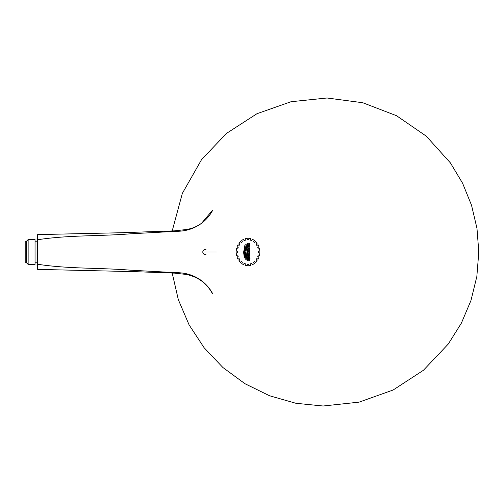 <?xml version="1.0" encoding="UTF-8"?>
<svg xmlns="http://www.w3.org/2000/svg" width="504" height="504" viewBox="0 0 504 504"><rect width="100%" height="100%" fill="white"/><g stroke="black" fill="none" stroke-linecap="round" stroke-linejoin="round"><path stroke-width="0.76" d="M26.624 262.905L25.2 262.905L25.2 241.088L26.624 241.088L28.136 239.576L28.136 264.417L26.624 262.905L26.624 241.088M28.136 264.417L35.041 264.417L35.041 239.576L28.136 239.576M212.184 211.17C205.286 223.417 192.181 231.342 176.677 231.286L130.643 233.806C99.691 236.344 68.809 234.946 37.655 239.74L37.649 269.375L37.649 265.923L37.057 265.923L37.057 238.064L37.655 238.064L37.649 234.606L121.766 232.722L174.579 230.845L186.228 229.534C192.163 228.602 197.316 226.46 201.688 223.096L212.404 210.395M244.484 249.247L244.56 247.464L244.327 246.494L244.144 246.916L244.295 248.768L243.589 252.284L244.333 257.576L244.616 255.572L243.867 252.032L244.509 249.505M244.383 255.301L244.289 254.797M244.27 253.72L244.396 254.142M244.27 250.343L244.037 251.276M244.616 251.779L245.347 255.553L245.051 258.936L245.656 255.83L244.906 251.779L245.656 248.1L244.818 245.429L245.36 248.264L244.774 251.276M245.133 249.94L245.246 249.518M244.887 250.778L245.007 250.356M244.616 252.284L244.705 251.779M245.007 253.707L244.887 253.292M245.246 254.545L245.133 254.129M245.423 254.142L245.542 254.564M244.931 252.542L245.114 253.046M244.906 252.284L244.994 251.779M249.953 258.363L250.003 260.455L249.493 260.455L249.461 259.157L248.963 259.157L248.989 260.247L248.491 260.247L248.466 259.157L247.811 259.157L247.848 260.663L247.344 260.663L247.288 258.363L250.047 258.363M248.604 246.368L248.617 245.549L247.785 245.404L247.93 244.264L249.367 244.339L249.228 246.261L249.751 246.261L250.041 245.076L249.801 243.747L248.806 243.155L247.609 243.64L247.231 244.768L247.514 246.368L248.604 246.368M249.228 249.637L249.864 248.938L249.927 247.029L247.262 247.029L247.25 247.848L249.404 247.848L249.215 248.774L248.661 248.724L248.554 247.949L247.325 249.077M247.237 249.077L247.319 250.085M247.231 250.085L248.302 249.058L249.14 249.637M247.262 247.029L250.016 247.029M249.934 249.007L249.77 249.341M249.272 251.213L247.911 251.225L249.417 251.389L249.341 252.643L248.554 253.052L247.76 252.617L247.911 251.225M247.93 252.838L249.165 252.851M247.615 250.702L247.527 253.355L247.105 252.044L247.615 250.702M247.527 250.702L248.56 250.154L249.593 250.702L249.6 253.348L248.56 253.909L247.527 253.355M247.628 251.994L247.861 251.414M247.256 256.693L247.269 257.494L249.94 257.494L249.927 256.693L248.938 256.693L248.919 255.282L249.908 255.282L249.902 254.488L247.231 254.488L247.237 255.282L248.371 255.282L248.39 256.693L247.256 256.693M249.026 256.693L250.016 256.693M247.332 255.282L247.319 254.488M245.763 252.536L245.858 253.039M246.16 254.129L245.801 252.787M246.399 255.049L246.191 254.545M245.769 251.03L246.393 248.264L245.744 244.138L246.072 243.873L246.683 247.987L245.933 251.779L246.689 255.83L246.078 260.19L245.738 259.818L246.311 257.065M246.292 257.935L246.513 257.09M246.677 255.572L246.695 255.068M246.362 254.142L246.236 253.72M246.122 253.298L246.002 252.794M246.021 251.779L246.002 251.276M246.765 248.491L246.658 247.729M246.601 246.973L246.406 246.551M246.198 246.576L246.368 247.25M246.443 248.768L246.191 249.518M246.28 256.813L246.387 256.057M245.713 252.787L245.719 252.032M245.643 252.284L245.732 251.779M248.812 265.633A13.665 11.831 -90 0 0 250.942 265.243L250.589 263.775L251.849 263.302L252.422 264.682A13.665 11.831 -90 0 0 254.344 263.554L253.613 262.263L254.684 261.362L255.604 262.496A13.665 11.831 -90 0 0 257.128 260.738L256.082 259.749L256.864 258.508L258.042 259.283A13.665 11.831 -90 0 0 259.024 257.065L257.764 256.473L258.174 255.018L259.503 255.352A13.665 11.831 -90 0 0 259.844 252.895L258.483 252.762L258.483 251.231L259.844 251.093A13.665 11.831 -90 0 0 259.503 248.642L258.174 248.976L257.764 247.514L259.024 246.928A13.665 11.831 90 0 0 258.042 244.711L256.864 245.48L256.082 244.245L257.128 243.256A13.665 11.831 90 0 0 255.604 241.498L254.684 242.626L253.613 241.725L254.344 240.439A13.665 11.831 90 0 0 252.422 239.306L251.849 240.692L250.589 240.219L250.942 238.751A13.665 11.831 90 0 0 248.812 238.361L248.636 239.86L247.306 239.86L247.256 238.361A13.665 11.831 90 0 0 245.127 238.751L245.353 240.219L244.094 240.692L243.646 239.306A13.665 11.831 90 0 0 241.725 240.439L242.329 241.725L241.258 242.626L240.465 241.498A13.665 11.831 90 0 0 238.94 243.256L239.86 244.245L239.079 245.48L238.02 244.711A13.665 11.831 90 0 0 237.044 246.928L238.178 247.514L237.768 248.976L236.565 248.642A13.665 11.831 90 0 0 236.225 251.093L237.46 251.231L237.46 252.762L236.225 252.895A13.665 11.831 -90 0 0 236.565 255.352L237.768 255.018L238.178 256.473L237.044 257.065A13.665 11.831 -90 0 0 238.02 259.283L239.079 258.508L239.86 259.749L238.94 260.738A13.665 11.831 -90 0 0 240.465 262.496L241.258 261.362L242.329 262.263L241.725 263.554A13.665 11.831 -90 0 0 243.646 264.682L244.094 263.302L245.353 263.775L245.127 265.243A13.665 11.831 -90 0 0 247.256 265.633L247.306 264.134L248.636 264.134L248.812 265.633M244.761 254.4L245.467 256.624M205.361 254.665L205.796 254.665M216.367 251.994L204.397 251.994M205.796 249.329L205.361 249.329M37.655 264.253L37.655 264.253C68.916 269.048 99.641 267.649 130.649 270.188L176.69 272.702C192.251 272.651 205.235 280.571 212.184 292.818M37.655 239.74L37.649 234.606M37.057 241.208L35.041 241.208M37.057 262.786L35.041 262.786M172.192 230.996L182.341 193.385L201.606 159.529L226.567 133.352L256.946 113.721L291.066 101.713L327.046 97.997L362.811 102.753L396.49 115.693L426.233 136.118L450.412 162.899L462.609 183.254L471.53 205.241L476.973 228.337L478.8 251.994L476.834 276.538L470.975 300.453L461.387 323.127L448.308 343.986L423.448 370.257L393.151 390.001L359.087 402.142L323.127 406.004L295.924 403.288L269.577 395.772L244.988 383.727L222.932 367.542L204.107 347.716L189.082 324.853L178.328 299.678L172.185 272.979M205.953 254.665C204.353 254.929 203.263 254.041 202.703 251.994C203.358 249.915 204.441 249.026 205.953 249.329M37.649 269.382L135.689 271.688L174.623 273.137L186.266 274.453C198.003 276.841 206.716 283.223 212.404 293.593"/></g></svg>
